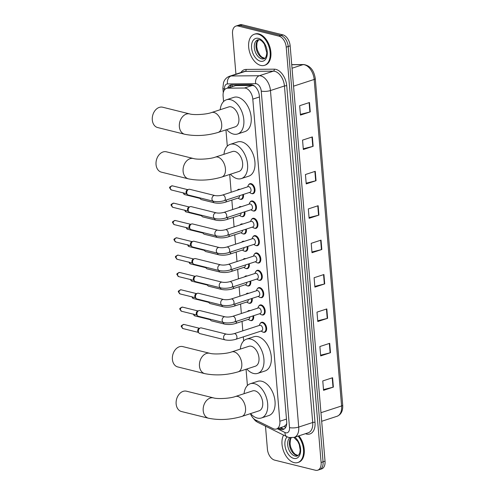 <?xml version="1.0" encoding="UTF-8"?>
<svg xmlns="http://www.w3.org/2000/svg" width="495" height="495" viewBox="0 0 495 495"><rect width="100%" height="100%" fill="white"/><g stroke="black" fill="none" stroke-linecap="round" stroke-linejoin="round"><path stroke-width="0.74" d="M253.601 315.705A5.235 3.218 71.9 0 1 251.887 320.568A5.235 3.218 71.9 0 1 250.687 320.599A5.235 3.218 71.9 0 1 250.309 320.475M247.5 311.504A5.235 3.218 71.9 0 1 248.638 310.613A5.235 3.218 71.9 0 1 249.845 310.588A5.235 3.218 71.9 0 1 250.086 310.662M252.147 298.38A5.235 3.218 71.9 0 1 250.433 303.243A5.235 3.218 71.9 0 1 249.233 303.268A5.235 3.218 71.9 0 1 248.855 303.15M246.046 294.172A5.235 3.218 71.9 0 1 247.184 293.288A5.235 3.218 71.9 0 1 248.391 293.263A5.235 3.218 71.9 0 1 248.626 293.331M250.693 281.055A5.235 3.218 71.9 0 1 248.979 285.918A5.235 3.218 71.9 0 1 247.778 285.943A5.235 3.218 71.9 0 1 247.401 285.819M244.592 276.847A5.235 3.218 71.9 0 1 245.73 275.963A5.235 3.218 71.9 0 1 246.937 275.938A5.235 3.218 71.9 0 1 247.172 276.006M249.239 263.73A5.235 3.218 71.9 0 1 247.525 268.593A5.235 3.218 71.9 0 1 246.318 268.618A5.235 3.218 71.9 0 1 245.947 268.494M243.138 259.522A5.235 3.218 71.9 0 1 244.276 258.637A5.235 3.218 71.9 0 1 245.483 258.607A5.235 3.218 71.9 0 1 245.718 258.681M247.785 246.399A5.235 3.218 71.9 0 1 246.071 251.262A5.235 3.218 71.9 0 1 244.864 251.293A5.235 3.218 71.9 0 1 244.493 251.169M241.684 242.197A5.235 3.218 71.9 0 1 242.822 241.312A5.235 3.218 71.9 0 1 244.023 241.282A5.235 3.218 71.9 0 1 244.264 241.356M246.331 229.074A5.235 3.218 71.9 0 1 244.617 233.937A5.235 3.218 71.9 0 1 243.41 233.962A5.235 3.218 71.9 0 1 243.039 233.844M240.23 224.872A5.235 3.218 71.9 0 1 241.368 223.981A5.235 3.218 71.9 0 1 242.569 223.957A5.235 3.218 71.9 0 1 242.81 224.031M244.876 211.749A5.235 3.218 71.9 0 1 243.156 216.612A5.235 3.218 71.9 0 1 241.956 216.637A5.235 3.218 71.9 0 1 241.579 216.519M238.776 207.541A5.235 3.218 71.9 0 1 239.914 206.656A5.235 3.218 71.9 0 1 241.115 206.632A5.235 3.218 71.9 0 1 241.356 206.7M243.416 194.424A5.235 3.218 71.9 0 1 241.702 199.287A5.235 3.218 71.9 0 1 240.502 199.312A5.235 3.218 71.9 0 1 240.125 199.188M237.315 190.216A5.235 3.218 71.9 0 1 238.454 189.331A5.235 3.218 71.9 0 1 239.66 189.307A5.235 3.218 71.9 0 1 239.902 189.375M258.891 305.984A5.235 3.218 71.9 0 1 260.11 304.976A5.235 3.218 71.9 0 1 261.317 304.951A5.235 3.218 71.9 0 1 265.035 309.882A5.235 3.218 71.9 0 1 263.359 314.931A5.235 3.218 71.9 0 1 262.158 314.962A5.235 3.218 71.9 0 1 261.781 314.839M257.437 288.659A5.235 3.218 71.9 0 1 258.656 287.651A5.235 3.218 71.9 0 1 259.863 287.626A5.235 3.218 71.9 0 1 263.581 292.557A5.235 3.218 71.9 0 1 261.904 297.606A5.235 3.218 71.9 0 1 260.704 297.631A5.235 3.218 71.9 0 1 260.327 297.514M255.983 271.334A5.235 3.218 71.9 0 1 257.202 270.326A5.235 3.218 71.9 0 1 258.409 270.301A5.235 3.218 71.9 0 1 262.127 275.226A5.235 3.218 71.9 0 1 260.45 280.281A5.235 3.218 71.9 0 1 259.244 280.306A5.235 3.218 71.9 0 1 258.873 280.182M254.529 254.009A5.235 3.218 71.9 0 1 255.748 253.001A5.235 3.218 71.9 0 1 256.948 252.97A5.235 3.218 71.9 0 1 260.673 257.901A5.235 3.218 71.9 0 1 258.996 262.956A5.235 3.218 71.9 0 1 257.79 262.981A5.235 3.218 71.9 0 1 257.419 262.857M260.351 323.309A5.235 3.218 71.9 0 1 261.564 322.307A5.235 3.218 71.9 0 1 262.771 322.276A5.235 3.218 71.9 0 1 266.496 327.207A5.235 3.218 71.9 0 1 264.813 332.256A5.235 3.218 71.9 0 1 263.612 332.287A5.235 3.218 71.9 0 1 263.235 332.164M253.075 236.678A5.235 3.218 71.9 0 1 254.294 235.676A5.235 3.218 71.9 0 1 255.494 235.645A5.235 3.218 71.9 0 1 259.219 240.576A5.235 3.218 71.9 0 1 257.542 245.625A5.235 3.218 71.9 0 1 256.336 245.656A5.235 3.218 71.9 0 1 255.965 245.532M251.621 219.353A5.235 3.218 71.9 0 1 252.84 218.345A5.235 3.218 71.9 0 1 254.04 218.32A5.235 3.218 71.9 0 1 257.765 223.251A5.235 3.218 71.9 0 1 256.082 228.3A5.235 3.218 71.9 0 1 254.882 228.325A5.235 3.218 71.9 0 1 254.504 228.207M250.167 202.028A5.235 3.218 71.9 0 1 251.386 201.019A5.235 3.218 71.9 0 1 252.586 200.995A5.235 3.218 71.9 0 1 256.311 205.926A5.235 3.218 71.9 0 1 254.628 210.975A5.235 3.218 71.9 0 1 253.428 211A5.235 3.218 71.9 0 1 253.05 210.882M248.707 184.703A5.235 3.218 71.9 0 1 249.926 183.695A5.235 3.218 71.9 0 1 251.132 183.67A5.235 3.218 71.9 0 1 254.851 188.595A5.235 3.218 71.9 0 1 253.174 193.65A5.235 3.218 71.9 0 1 251.974 193.675A5.235 3.218 71.9 0 1 251.596 193.551M250.408 413.647A9.813 6.033 -108.1 0 0 255.513 419.952L273.067 428.621A9.813 6.033 -108.1 0 0 274.199 429.041A9.813 6.033 -108.1 0 0 276.451 428.992A9.813 6.033 -108.1 0 0 279.854 421.257L252.803 99.136A9.813 6.033 -108.1 0 0 244.462 88.023L227.657 88.172A9.813 6.033 -108.1 0 0 226.506 88.358A9.813 6.033 -108.1 0 0 223.109 96.092L223.567 101.555M276.451 428.992L284.062 426.511L286.011 424.84A3.273 2.011 -108.1 0 0 286.654 424.32M286.735 423.367A9.813 6.033 71.9 0 1 286.011 424.84M254.319 85.92L252.444 85.418L235.632 85.567L226.506 88.358M225.943 129.876L227.31 146.155M229.686 174.475L231.177 192.221M231.839 200.091L232.631 209.546M233.294 217.423L234.085 226.871M234.748 234.748L235.546 244.202M236.202 252.073L237 261.527M237.662 269.398L238.454 278.852M239.116 286.729L239.908 296.177M240.57 304.054L241.362 313.502M242.024 321.379L242.816 330.833M243.323 336.86L243.664 340.931M246.046 369.251L247.413 385.531M278.456 428.342L279.91 429.06A9.813 6.033 -108.1 0 0 281.042 429.481A9.813 6.033 -108.1 0 0 283.301 429.431A9.813 6.033 -108.1 0 0 286.698 421.697L259.331 95.813A9.813 6.033 -108.1 0 0 250.996 84.701L231.666 84.874A9.813 6.033 -108.1 0 0 230.515 85.06A9.813 6.033 -108.1 0 0 227.719 87.962M284.235 428.973A9.813 6.033 71.9 0 1 283.004 428.843A9.813 6.033 71.9 0 1 281.878 428.423L280.418 427.699M235.929 74.176L232.539 33.815A9.813 6.033 71.9 0 1 235.936 26.08A9.813 6.033 71.9 0 1 238.194 26.031L279.001 36.154A9.813 6.033 71.9 0 1 286.228 47.136L321.107 462.466A9.813 6.033 71.9 0 1 317.703 470.2A9.813 6.033 71.9 0 1 315.451 470.25L274.645 460.127A9.813 6.033 71.9 0 1 267.411 449.144L265.481 426.146M235.936 26.08L239.865 24.799A9.813 6.033 71.9 0 1 242.123 24.75L282.923 34.873A9.813 6.033 71.9 0 1 290.157 45.856L325.029 461.185L323.068 461.823A9.813 6.033 71.9 0 1 319.671 469.557A9.813 6.033 71.9 0 0 323.068 461.823L288.195 46.493L323.068 461.823L321.107 462.466M282.923 34.873L280.962 35.516A9.813 6.033 71.9 0 1 288.195 46.493A9.813 6.033 71.9 0 0 280.962 35.516L240.155 25.393L280.962 35.516L279.001 36.154M237.897 25.443A9.813 6.033 71.9 0 1 240.155 25.393A9.813 6.033 71.9 0 0 237.897 25.443M229.68 87.318A9.813 6.033 71.9 0 1 231.542 84.874M309.474 102.515L299.661 105.713L300.446 115.1L310.266 111.895L309.474 102.515M300.385 114.37L309.895 112A2.617 0.743 -4.8 0 0 310.266 111.895M312.364 136.917L302.544 140.116L303.336 149.502L313.156 146.297L312.364 136.917M303.274 148.772L312.784 146.402A2.617 0.743 -4.8 0 0 313.156 146.297M315.253 171.32L305.434 174.518L306.226 183.905L316.045 180.7L315.253 171.32M306.164 183.175L315.674 180.805A2.617 0.743 -4.8 0 0 316.045 180.7M318.143 205.722L308.323 208.921L309.115 218.307L318.929 215.102L318.143 205.722M309.053 217.577L318.563 215.207A2.617 0.743 -4.8 0 0 318.929 215.102M332.584 377.735L322.771 380.933L323.557 390.32L333.376 387.115L332.584 377.735M323.495 389.59L333.011 387.22A2.617 0.743 -4.8 0 0 333.376 387.115M329.701 343.332L319.881 346.531L320.667 355.917L330.487 352.712L329.701 343.332M320.605 355.187L330.122 352.817A2.617 0.743 -4.8 0 0 330.487 352.712M326.811 308.93L316.992 312.128L317.778 321.515L327.597 318.31L326.811 308.93M317.716 320.785L327.232 318.415A2.617 0.743 -4.8 0 0 327.597 318.31M323.922 274.527L314.102 277.726L314.888 287.112L324.708 283.907L323.922 274.527M314.832 286.382L324.343 284.012A2.617 0.743 -4.8 0 0 324.708 283.907M321.032 240.125L311.213 243.323L311.999 252.71L321.818 249.505L321.032 240.125M311.943 251.98L321.453 249.61A2.617 0.743 -4.8 0 0 321.818 249.505M325.029 461.185A9.813 6.033 71.9 0 1 321.632 468.92L317.703 470.2M298.163 436.076A16.36 10.048 71.9 0 1 303.577 451.78A16.36 10.048 71.9 0 1 297.835 462.528A16.36 10.048 71.9 0 1 294.073 462.615A16.36 10.048 71.9 0 1 283.641 451.322A16.36 10.048 71.9 0 1 283.579 435.086M298.9 435.835A16.36 10.048 71.9 0 1 304.314 451.539A16.36 10.048 71.9 0 1 298.572 462.287L297.835 462.528M186.516 391.199A10.469 7.716 103.9 0 0 176.14 403.92A10.469 7.716 103.9 0 0 181.473 411.524L208.537 418.238A10.469 7.716 -76.1 0 1 203.204 410.633A10.469 7.716 -76.1 0 1 213.58 397.912L186.516 391.199M235.422 396.507A10.469 6.435 -108.1 0 1 237.829 396.458A10.469 6.435 -108.1 0 1 245.545 408.171A10.469 6.435 -108.1 0 1 241.919 416.419L259.102 410.813A10.469 6.435 -108.1 0 0 262.455 400.709A10.469 6.435 -108.1 0 0 255.012 390.852A10.469 6.435 -108.1 0 0 252.605 390.908L235.422 396.507C230.002 398.555 217.379 399.143 213.58 397.912M244.06 393.692A17.993 11.057 71.9 0 1 250.272 383.749A17.993 11.057 71.9 0 1 254.405 383.656A17.993 11.057 71.9 0 1 267.201 400.604A17.993 11.057 71.9 0 1 261.434 417.966A17.993 11.057 71.9 0 1 257.295 418.058A17.993 11.057 71.9 0 1 250.55 413.603M250.272 383.749L257.635 381.348A17.993 11.057 71.9 0 1 261.775 381.255A17.993 11.057 71.9 0 1 274.57 398.203A17.993 11.057 71.9 0 1 268.797 415.565L261.434 417.966M182.773 346.599A10.469 7.716 103.9 0 0 172.396 359.327A10.469 7.716 103.9 0 0 177.73 366.925L204.794 373.638A10.469 7.716 -76.1 0 1 199.46 366.034A10.469 7.716 -76.1 0 1 209.831 353.312L182.773 346.599M231.679 351.914A10.469 6.435 -108.1 0 1 234.085 351.858A10.469 6.435 -108.1 0 1 241.795 363.571A10.469 6.435 -108.1 0 1 238.175 371.819L255.358 366.213A10.469 6.435 -108.1 0 0 258.712 356.115A10.469 6.435 -108.1 0 0 251.268 346.253A10.469 6.435 -108.1 0 0 248.861 346.308L231.679 351.914C226.258 353.956 213.63 354.544 209.831 353.312M240.31 349.093A17.993 11.057 71.9 0 1 246.529 339.149A17.993 11.057 71.9 0 1 250.662 339.063A17.993 11.057 71.9 0 1 263.458 356.01A17.993 11.057 71.9 0 1 257.691 373.372A17.993 11.057 71.9 0 1 253.551 373.465A17.993 11.057 71.9 0 1 246.807 369.004M246.529 339.149L253.892 336.749A17.993 11.057 71.9 0 1 258.025 336.656A17.993 11.057 71.9 0 1 270.821 353.603A17.993 11.057 71.9 0 1 265.054 370.965L257.691 373.372M166.419 151.817A10.469 7.716 103.9 0 0 156.043 164.544A10.469 7.716 103.9 0 0 161.376 172.142L188.434 178.856A10.469 7.716 -76.1 0 1 183.101 171.258A10.469 7.716 -76.1 0 1 193.477 158.53L166.419 151.817M215.325 157.132A10.469 6.435 -108.1 0 1 217.732 157.076A10.469 6.435 -108.1 0 1 225.442 168.789A10.469 6.435 -108.1 0 1 221.816 177.043L238.998 171.437A10.469 6.435 -108.1 0 0 242.358 161.333A10.469 6.435 -108.1 0 0 234.908 151.47A10.469 6.435 -108.1 0 0 232.501 151.526L215.325 157.132C209.905 159.173 197.276 159.767 193.477 158.53M223.957 154.316A17.993 11.057 71.9 0 1 230.169 144.373A17.993 11.057 71.9 0 1 234.308 144.28A17.993 11.057 71.9 0 1 247.104 161.228A17.993 11.057 71.9 0 1 241.331 178.59A17.993 11.057 71.9 0 1 237.198 178.683A17.993 11.057 71.9 0 1 230.453 174.221M230.169 144.373L237.532 141.972A17.993 11.057 71.9 0 1 241.671 141.879A17.993 11.057 71.9 0 1 254.467 158.827A17.993 11.057 71.9 0 1 248.694 176.189L241.331 178.59M162.669 107.223A10.469 7.716 103.9 0 0 152.299 119.945A10.469 7.716 103.9 0 0 157.633 127.543L184.691 134.256A10.469 7.716 -76.1 0 1 179.357 126.658A10.469 7.716 -76.1 0 1 189.733 113.937L162.669 107.223M211.575 112.532A10.469 6.435 -108.1 0 1 213.982 112.483A10.469 6.435 -108.1 0 1 221.698 124.196A10.469 6.435 -108.1 0 1 218.072 132.443L235.255 126.838A10.469 6.435 -108.1 0 0 238.609 116.733A10.469 6.435 -108.1 0 0 231.165 106.877A10.469 6.435 -108.1 0 0 228.758 106.926L211.575 112.532C206.161 114.58 193.533 115.168 189.733 113.937M220.213 109.717A17.993 11.057 71.9 0 1 226.425 99.773A17.993 11.057 71.9 0 1 230.565 99.681A17.993 11.057 71.9 0 1 243.361 116.628A17.993 11.057 71.9 0 1 237.588 133.99A17.993 11.057 71.9 0 1 233.448 134.083A17.993 11.057 71.9 0 1 226.704 129.628M226.425 99.773L233.788 97.373A17.993 11.057 71.9 0 1 237.928 97.28A17.993 11.057 71.9 0 1 250.724 114.227A17.993 11.057 71.9 0 1 244.951 131.59L237.588 133.99M258.093 34.149A16.36 10.048 71.9 0 1 269.726 49.556A16.36 10.048 71.9 0 1 264.485 65.34A16.36 10.048 71.9 0 1 260.723 65.42A16.36 10.048 71.9 0 1 249.09 50.014A16.36 10.048 71.9 0 1 254.337 34.229A16.36 10.048 71.9 0 1 258.093 34.149M254.337 34.229L255.074 33.994A16.36 10.048 71.9 0 1 258.829 33.907A16.36 10.048 71.9 0 1 270.462 49.314A16.36 10.048 71.9 0 1 265.221 65.099L264.485 65.34M234.098 333.673L259.826 325.283A2.945 1.807 71.9 0 1 260.5 325.271A2.945 1.807 71.9 0 1 262.591 328.043A2.945 1.807 71.9 0 1 261.651 330.883L235.923 339.273A2.945 1.807 71.9 0 0 236.926 336.779A2.945 1.807 71.9 0 0 234.779 333.661A2.945 1.807 71.9 0 0 234.098 333.673C231.32 334.403 228.789 334.564 226.518 334.15L201.304 327.9A2.945 2.172 -76.1 0 0 200.357 327.944A2.945 2.172 -76.1 0 0 200.271 327.975A2.945 2.172 -76.1 0 0 198.384 331.477A2.945 2.172 -76.1 0 0 199.009 333.067A2.945 2.172 -76.1 0 0 199.887 333.611L225.101 339.867A2.945 2.172 -76.1 0 1 223.598 337.732A2.945 2.172 -76.1 0 1 223.585 337.553A2.945 2.172 -76.1 0 1 226.518 334.15M259.269 325.463L259.788 324.2A4.907 3.013 71.9 0 1 261.181 322.777A4.907 3.013 71.9 0 1 262.307 322.752A4.907 3.013 71.9 0 1 265.796 327.374A4.907 3.013 71.9 0 1 264.225 332.108A4.907 3.013 71.9 0 1 263.093 332.133A4.907 3.013 71.9 0 1 262.263 331.774L261.094 331.062M199.009 333.067L198.161 332.102A2.128 1.565 -76.1 0 1 197.709 330.957A2.128 1.565 -76.1 0 1 199.07 328.426A2.128 1.565 -76.1 0 1 199.132 328.402M232.644 316.348L258.365 307.958A2.945 1.807 71.9 0 1 259.046 307.94A2.945 1.807 71.9 0 1 261.137 310.718A2.945 1.807 71.9 0 1 260.197 313.558L234.469 321.948A2.945 1.807 71.9 0 0 235.472 319.448A2.945 1.807 71.9 0 0 233.318 316.336A2.945 1.807 71.9 0 0 232.644 316.348C229.866 317.078 227.335 317.239 225.064 316.825L199.85 310.569A2.945 2.172 -76.1 0 0 198.903 310.613A2.945 2.172 -76.1 0 0 198.817 310.643A2.945 2.172 -76.1 0 0 196.93 314.152A2.945 2.172 -76.1 0 0 197.554 315.742A2.945 2.172 -76.1 0 0 198.433 316.286L223.641 322.542A2.945 2.172 -76.1 0 1 222.144 320.407A2.945 2.172 -76.1 0 1 222.131 320.228A2.945 2.172 -76.1 0 1 225.064 316.825M257.815 308.137L258.334 306.875A4.907 3.013 71.9 0 1 259.72 305.452A4.907 3.013 71.9 0 1 260.853 305.427A4.907 3.013 71.9 0 1 264.342 310.049A4.907 3.013 71.9 0 1 262.765 314.783A4.907 3.013 71.9 0 1 261.638 314.808A4.907 3.013 71.9 0 1 260.809 314.449L259.64 313.737M197.554 315.742L196.707 314.777A2.128 1.565 -76.1 0 1 196.255 313.632A2.128 1.565 -76.1 0 1 197.616 311.101A2.128 1.565 -76.1 0 1 197.678 311.077M231.19 299.023L256.911 290.633A2.945 1.807 71.9 0 1 257.592 290.615A2.945 1.807 71.9 0 1 259.683 293.387A2.945 1.807 71.9 0 1 258.743 296.227L233.015 304.623A2.945 1.807 71.9 0 0 234.017 302.123A2.945 1.807 71.9 0 0 231.864 299.005A2.945 1.807 71.9 0 0 231.19 299.023C228.412 299.753 225.881 299.914 223.604 299.5L198.396 293.244A2.945 2.172 -76.1 0 0 197.449 293.288A2.945 2.172 -76.1 0 0 197.363 293.318A2.945 2.172 -76.1 0 0 195.476 296.821A2.945 2.172 -76.1 0 0 196.094 298.411A2.945 2.172 -76.1 0 0 196.973 298.961L222.187 305.217A2.945 2.172 -76.1 0 1 220.69 303.076A2.945 2.172 -76.1 0 1 220.677 302.903A2.945 2.172 -76.1 0 1 223.604 299.5M256.361 290.812L256.88 289.544A4.907 3.013 71.9 0 1 258.266 288.121A4.907 3.013 71.9 0 1 259.399 288.096A4.907 3.013 71.9 0 1 262.888 292.718A4.907 3.013 71.9 0 1 261.31 297.458A4.907 3.013 71.9 0 1 260.184 297.483A4.907 3.013 71.9 0 1 259.355 297.124L258.186 296.412M196.094 298.411L195.253 297.452A2.128 1.565 -76.1 0 1 194.801 296.301A2.128 1.565 -76.1 0 1 196.162 293.77A2.128 1.565 -76.1 0 1 196.224 293.752M229.736 281.698L255.457 273.302A2.945 1.807 71.9 0 1 256.138 273.29A2.945 1.807 71.9 0 1 258.229 276.062A2.945 1.807 71.9 0 1 257.282 278.902L231.561 287.298A2.945 1.807 71.9 0 0 232.563 284.798A2.945 1.807 71.9 0 0 230.41 281.68A2.945 1.807 71.9 0 0 229.736 281.698C226.951 282.428 224.427 282.583 222.15 282.175L196.942 275.919A2.945 2.172 -76.1 0 0 195.995 275.963A2.945 2.172 -76.1 0 0 195.909 275.993A2.945 2.172 -76.1 0 0 194.021 279.496A2.945 2.172 -76.1 0 0 194.64 281.086A2.945 2.172 -76.1 0 0 195.519 281.636L220.733 287.892A2.945 2.172 -76.1 0 1 219.236 285.751A2.945 2.172 -76.1 0 1 219.223 285.572A2.945 2.172 -76.1 0 1 222.15 282.175M254.906 273.488L255.426 272.219A4.907 3.013 71.9 0 1 256.812 270.796A4.907 3.013 71.9 0 1 257.938 270.771A4.907 3.013 71.9 0 1 261.428 275.393A4.907 3.013 71.9 0 1 259.856 280.127A4.907 3.013 71.9 0 1 258.73 280.151A4.907 3.013 71.9 0 1 257.895 279.799L256.732 279.081M194.64 281.086L193.792 280.127A2.128 1.565 -76.1 0 1 193.347 278.976A2.128 1.565 -76.1 0 1 194.708 276.445A2.128 1.565 -76.1 0 1 194.77 276.427M228.282 264.367L254.003 255.977A2.945 1.807 71.9 0 1 254.678 255.965A2.945 1.807 71.9 0 1 256.775 258.737A2.945 1.807 71.9 0 1 255.828 261.577L230.107 269.967A2.945 1.807 71.9 0 0 231.109 267.473A2.945 1.807 71.9 0 0 228.956 264.355A2.945 1.807 71.9 0 0 228.282 264.367C225.497 265.103 222.973 265.258 220.696 264.85L195.482 258.594A2.945 2.172 -76.1 0 0 194.541 258.637A2.945 2.172 -76.1 0 0 194.448 258.668A2.945 2.172 -76.1 0 0 192.567 262.171A2.945 2.172 -76.1 0 0 193.186 263.761A2.945 2.172 -76.1 0 0 194.065 264.311L219.279 270.561A2.945 2.172 -76.1 0 1 217.781 268.426A2.945 2.172 -76.1 0 1 217.769 268.247A2.945 2.172 -76.1 0 1 220.696 264.85M253.446 256.156L253.972 254.894A4.907 3.013 71.9 0 1 255.358 253.471A4.907 3.013 71.9 0 1 256.484 253.446A4.907 3.013 71.9 0 1 259.974 258.068A4.907 3.013 71.9 0 1 258.402 262.802A4.907 3.013 71.9 0 1 257.276 262.826A4.907 3.013 71.9 0 1 256.441 262.474L255.278 261.756M193.186 263.761L192.338 262.802A2.128 1.565 -76.1 0 1 191.893 261.651A2.128 1.565 -76.1 0 1 193.254 259.12A2.128 1.565 -76.1 0 1 193.316 259.095M226.821 247.042L252.549 238.652A2.945 1.807 71.9 0 1 253.223 238.633A2.945 1.807 71.9 0 1 255.321 241.412A2.945 1.807 71.9 0 1 254.374 244.252L228.653 252.642A2.945 1.807 71.9 0 0 229.649 250.142A2.945 1.807 71.9 0 0 227.502 247.03A2.945 1.807 71.9 0 0 226.821 247.042C224.043 247.772 221.519 247.933 219.242 247.519L194.028 241.263A2.945 2.172 -76.1 0 0 193.081 241.306A2.945 2.172 -76.1 0 0 192.994 241.337A2.945 2.172 -76.1 0 0 191.113 244.846A2.945 2.172 -76.1 0 0 191.732 246.436A2.945 2.172 -76.1 0 0 192.611 246.98L217.825 253.236A2.945 2.172 -76.1 0 1 216.321 251.101A2.945 2.172 -76.1 0 1 216.315 250.922A2.945 2.172 -76.1 0 1 219.242 247.519M251.992 238.831L252.518 237.569A4.907 3.013 71.9 0 1 253.904 236.146A4.907 3.013 71.9 0 1 255.03 236.121A4.907 3.013 71.9 0 1 258.52 240.743A4.907 3.013 71.9 0 1 256.948 245.477A4.907 3.013 71.9 0 1 255.822 245.501A4.907 3.013 71.9 0 1 254.987 245.143L253.824 244.431M191.732 246.436L190.884 245.471A2.128 1.565 -76.1 0 1 190.439 244.326A2.128 1.565 -76.1 0 1 191.8 241.795A2.128 1.565 -76.1 0 1 191.862 241.77M225.367 229.717L251.095 221.327A2.945 1.807 71.9 0 1 251.769 221.308A2.945 1.807 71.9 0 1 253.867 224.08A2.945 1.807 71.9 0 1 252.92 226.927L227.199 235.317A2.945 1.807 71.9 0 0 228.195 232.817A2.945 1.807 71.9 0 0 226.048 229.705A2.945 1.807 71.9 0 0 225.367 229.717C222.589 230.447 220.065 230.608 217.788 230.194L192.574 223.938A2.945 2.172 -76.1 0 0 191.627 223.981A2.945 2.172 -76.1 0 0 191.54 224.012A2.945 2.172 -76.1 0 0 189.653 227.521A2.945 2.172 -76.1 0 0 190.278 229.105A2.945 2.172 -76.1 0 0 191.157 229.655L216.371 235.911A2.945 2.172 -76.1 0 1 214.867 233.776A2.945 2.172 -76.1 0 1 214.861 233.597A2.945 2.172 -76.1 0 1 217.788 230.194M250.538 221.506L251.064 220.244A4.907 3.013 71.9 0 1 252.45 218.821A4.907 3.013 71.9 0 1 253.576 218.79A4.907 3.013 71.9 0 1 257.066 223.412A4.907 3.013 71.9 0 1 255.494 228.152A4.907 3.013 71.9 0 1 254.362 228.176A4.907 3.013 71.9 0 1 253.533 227.818L252.363 227.106M190.278 229.105L189.43 228.146A2.128 1.565 -76.1 0 1 188.979 227.001A2.128 1.565 -76.1 0 1 190.34 224.47A2.128 1.565 -76.1 0 1 190.408 224.445M223.913 212.392L249.641 203.996A2.945 1.807 71.9 0 1 250.315 203.983A2.945 1.807 71.9 0 1 252.407 206.755A2.945 1.807 71.9 0 1 251.466 209.595L225.739 217.992A2.945 1.807 71.9 0 0 226.741 215.492A2.945 1.807 71.9 0 0 224.594 212.374A2.945 1.807 71.9 0 0 223.913 212.392C221.135 213.122 218.604 213.283 216.334 212.869L191.12 206.613A2.945 2.172 -76.1 0 0 190.173 206.656A2.945 2.172 -76.1 0 0 190.086 206.687A2.945 2.172 -76.1 0 0 188.199 210.189A2.945 2.172 -76.1 0 0 188.824 211.78A2.945 2.172 -76.1 0 0 189.703 212.33L214.917 218.586A2.945 2.172 -76.1 0 1 213.413 216.445A2.945 2.172 -76.1 0 1 213.401 216.272A2.945 2.172 -76.1 0 1 216.334 212.869M249.084 204.181L249.604 202.913A4.907 3.013 71.9 0 1 250.996 201.49A4.907 3.013 71.9 0 1 252.122 201.465A4.907 3.013 71.9 0 1 255.612 206.087A4.907 3.013 71.9 0 1 254.04 210.827A4.907 3.013 71.9 0 1 252.908 210.851A4.907 3.013 71.9 0 1 252.079 210.493L250.909 209.781M188.824 211.78L187.976 210.821A2.128 1.565 -76.1 0 1 187.525 209.67A2.128 1.565 -76.1 0 1 188.886 207.139A2.128 1.565 -76.1 0 1 188.954 207.12M222.459 195.067L248.181 186.671A2.945 1.807 71.9 0 1 248.861 186.658A2.945 1.807 71.9 0 1 250.953 189.43A2.945 1.807 71.9 0 1 250.012 192.27L224.285 200.667A2.945 1.807 71.9 0 0 225.287 198.167A2.945 1.807 71.9 0 0 223.134 195.049A2.945 1.807 71.9 0 0 222.459 195.067C219.681 195.797 217.15 195.952 214.879 195.544L189.665 189.288A2.945 2.172 -76.1 0 0 188.719 189.331A2.945 2.172 -76.1 0 0 188.632 189.362A2.945 2.172 -76.1 0 0 186.745 192.864A2.945 2.172 -76.1 0 0 187.37 194.455A2.945 2.172 -76.1 0 0 188.249 195.005L213.456 201.261A2.945 2.172 -76.1 0 1 211.959 199.12A2.945 2.172 -76.1 0 1 211.947 198.94A2.945 2.172 -76.1 0 1 214.879 195.544M247.63 186.856L248.15 185.588A4.907 3.013 71.9 0 1 249.536 184.165A4.907 3.013 71.9 0 1 250.668 184.14A4.907 3.013 71.9 0 1 254.158 188.762A4.907 3.013 71.9 0 1 252.58 193.496A4.907 3.013 71.9 0 1 251.454 193.52A4.907 3.013 71.9 0 1 250.625 193.168L249.455 192.45M187.37 194.455L186.522 193.496A2.128 1.565 -76.1 0 1 186.071 192.345A2.128 1.565 -76.1 0 1 187.432 189.814A2.128 1.565 -76.1 0 1 187.494 189.795M249.752 316.961A2.945 1.807 71.9 0 1 248.725 319.195L235.472 323.52A2.945 1.807 71.9 0 0 236.492 321.286M252.914 315.928A4.907 3.013 71.9 0 1 251.299 320.42A4.907 3.013 71.9 0 1 250.167 320.444A4.907 3.013 71.9 0 1 249.338 320.086L248.168 319.374M223.214 322.437A2.945 2.172 -76.1 0 0 224.643 324.114L211.625 320.884A2.945 2.172 -76.1 0 1 210.746 320.333A2.945 2.172 -76.1 0 1 210.196 319.207M247.574 311.479A4.907 3.013 71.9 0 1 248.255 311.089A4.907 3.013 71.9 0 1 249.035 311.002M210.746 320.333L209.899 319.374A2.128 1.565 -76.1 0 1 209.701 319.083M248.292 299.636A2.945 1.807 71.9 0 1 247.271 301.863L234.011 306.188A2.945 1.807 71.9 0 0 235.038 303.961M251.46 298.603A4.907 3.013 71.9 0 1 249.839 303.095A4.907 3.013 71.9 0 1 248.713 303.119A4.907 3.013 71.9 0 1 247.884 302.761L246.714 302.049M221.76 305.112A2.945 2.172 -76.1 0 0 223.189 306.782L210.171 303.559A2.945 2.172 -76.1 0 1 209.292 303.008A2.945 2.172 -76.1 0 1 208.742 301.882M246.114 294.154A4.907 3.013 71.9 0 1 246.795 293.758A4.907 3.013 71.9 0 1 247.58 293.677M209.292 303.008L208.445 302.049A2.128 1.565 -76.1 0 1 208.246 301.758M246.838 282.311A2.945 1.807 71.9 0 1 245.811 284.538L232.557 288.863A2.945 1.807 71.9 0 0 233.584 286.636M250.006 281.278A4.907 3.013 71.9 0 1 248.385 285.764A4.907 3.013 71.9 0 1 247.259 285.788A4.907 3.013 71.9 0 1 246.43 285.436L245.26 284.718M220.306 287.781A2.945 2.172 -76.1 0 0 221.735 289.457L208.717 286.228A2.945 2.172 -76.1 0 1 207.838 285.683A2.945 2.172 -76.1 0 1 207.287 284.557M244.66 276.829A4.907 3.013 71.9 0 1 245.341 276.433A4.907 3.013 71.9 0 1 246.12 276.352M207.838 285.683L206.99 284.718A2.128 1.565 -76.1 0 1 206.792 284.433M245.384 264.986A2.945 1.807 71.9 0 1 244.357 267.213L231.103 271.538A2.945 1.807 71.9 0 0 232.13 269.311M248.552 263.953A4.907 3.013 71.9 0 1 246.931 268.438A4.907 3.013 71.9 0 1 245.805 268.463A4.907 3.013 71.9 0 1 244.969 268.111L243.806 267.393M218.846 270.456A2.945 2.172 -76.1 0 0 220.275 272.132L207.263 268.903A2.945 2.172 -76.1 0 1 206.384 268.358A2.945 2.172 -76.1 0 1 205.833 267.226M243.206 259.498A4.907 3.013 71.9 0 1 243.887 259.108A4.907 3.013 71.9 0 1 244.666 259.021M206.384 268.358L205.536 267.393A2.128 1.565 -76.1 0 1 205.332 267.102M243.93 247.661A2.945 1.807 71.9 0 1 242.903 249.888L229.649 254.213A2.945 1.807 71.9 0 0 230.676 251.98M247.098 246.628A4.907 3.013 71.9 0 1 245.477 251.113A4.907 3.013 71.9 0 1 244.351 251.138A4.907 3.013 71.9 0 1 243.515 250.779L242.352 250.068M217.392 253.131A2.945 2.172 -76.1 0 0 218.821 254.807L205.809 251.578A2.945 2.172 -76.1 0 1 204.93 251.027A2.945 2.172 -76.1 0 1 204.379 249.901M241.752 242.173A4.907 3.013 71.9 0 1 242.432 241.783A4.907 3.013 71.9 0 1 243.212 241.696M204.93 251.027L204.082 250.068A2.128 1.565 -76.1 0 1 203.878 249.777M242.476 230.33A2.945 1.807 71.9 0 1 241.449 232.563L228.195 236.888A2.945 1.807 71.9 0 0 229.222 234.655M245.644 229.296A4.907 3.013 71.9 0 1 244.023 233.788A4.907 3.013 71.9 0 1 242.89 233.813A4.907 3.013 71.9 0 1 242.061 233.454L240.898 232.743M215.938 235.806A2.945 2.172 -76.1 0 0 217.367 237.482L204.355 234.253A2.945 2.172 -76.1 0 1 203.476 233.702A2.945 2.172 -76.1 0 1 202.925 232.576M240.298 224.848A4.907 3.013 71.9 0 1 240.978 224.458A4.907 3.013 71.9 0 1 241.758 224.371M203.476 233.702L202.628 232.743A2.128 1.565 -76.1 0 1 202.424 232.452M241.022 213.005A2.945 1.807 71.9 0 1 239.995 215.232L226.741 219.557A2.945 1.807 71.9 0 0 227.768 217.33M244.19 211.971A4.907 3.013 71.9 0 1 242.569 216.463A4.907 3.013 71.9 0 1 241.436 216.488A4.907 3.013 71.9 0 1 240.607 216.129L239.438 215.418M214.483 218.481A2.945 2.172 -76.1 0 0 215.913 220.151L202.901 216.928A2.945 2.172 -76.1 0 1 202.022 216.377A2.945 2.172 -76.1 0 1 201.471 215.251M238.844 207.523A4.907 3.013 71.9 0 1 239.524 207.127A4.907 3.013 71.9 0 1 240.304 207.046M202.022 216.377L201.174 215.418A2.128 1.565 -76.1 0 1 200.97 215.127M239.568 195.68A2.945 1.807 71.9 0 1 238.541 197.907L225.287 202.232A2.945 1.807 71.9 0 0 226.308 200.005M242.729 194.646A4.907 3.013 71.9 0 1 241.115 199.132A4.907 3.013 71.9 0 1 239.982 199.157A4.907 3.013 71.9 0 1 239.153 198.804L237.984 198.087M213.029 201.149A2.945 2.172 -76.1 0 0 214.459 202.826L201.44 199.596A2.945 2.172 -76.1 0 1 200.562 199.052A2.945 2.172 -76.1 0 1 200.011 197.926M237.39 190.198A4.907 3.013 71.9 0 1 238.07 189.802A4.907 3.013 71.9 0 1 238.85 189.721M200.562 199.052L199.714 198.087A2.128 1.565 -76.1 0 1 199.516 197.802M284.854 426.096A9.813 6.639 116.3 0 0 285.256 428.008M232.254 84.868A9.813 7.604 89.5 0 0 232.062 86.545M286.481 419.098L279.854 421.257M235.632 85.567L227.657 88.172M252.444 85.418L244.462 88.023M259.43 96.977L252.803 99.136M277.305 428.713L284.984 432.512A6.546 4.022 -108.1 0 0 285.739 432.791A6.546 4.022 -108.1 0 0 289.507 427.6L261.249 91.086A6.546 4.022 -108.1 0 0 256.429 83.76A6.546 4.022 -108.1 0 0 255.692 83.674L227.533 83.921A6.546 4.022 -108.1 0 0 224.501 89.205L224.551 89.774M227.533 83.921A6.546 5.068 89.5 0 1 231.177 75.976L259.337 75.729A13.087 8.038 71.9 0 1 260.809 75.908A13.087 8.038 71.9 0 1 270.456 90.548L298.714 427.067A13.087 8.038 71.9 0 1 294.178 437.376L308.168 432.809A13.087 8.038 -108.1 0 0 312.704 422.501L284.446 85.982A13.087 8.038 -108.1 0 0 274.805 71.342A13.087 8.038 -108.1 0 0 273.327 71.162L245.167 71.41A13.087 8.038 -108.1 0 0 243.639 71.657L229.643 76.224A13.087 8.038 71.9 0 1 231.177 75.976L245.167 71.41A1.634 1.268 -90.5 0 0 246.083 69.424L274.236 69.176A14.726 9.046 71.9 0 1 286.747 85.852L315.006 422.365A1.634 0.464 -4.8 0 0 312.704 422.501L298.714 427.067A6.546 1.85 175.2 0 1 289.507 427.6M274.236 69.176A1.634 1.268 -90.5 0 1 273.327 71.162L259.337 75.729A6.546 5.068 89.5 0 0 255.692 83.674M315.006 422.365A14.726 9.046 71.9 0 1 306.523 434.041A14.726 9.046 71.9 0 1 305.458 433.694M240.923 72.542A14.726 9.046 71.9 0 1 246.083 69.424M286.228 47.136L290.157 45.856M238.194 26.031L242.123 24.75M261.249 91.086A6.546 1.85 175.2 0 0 270.456 90.548L284.446 85.982A1.634 0.464 -4.8 0 1 286.747 85.852M224.501 89.205A6.546 1.85 175.2 0 1 222.886 88.147L223.276 92.726M255.859 420.119A6.546 4.424 116.3 0 0 257.592 422.247L286.995 436.776A6.546 4.424 116.3 0 1 284.984 432.512M281.878 428.423L279.91 429.06M291.734 64.635L303.658 64.529A3.273 2.537 89.5 0 0 303.058 64.628L291.741 64.734M303.658 64.529C310.111 65.519 313.985 70.228 315.284 78.643A3.273 0.928 175.2 0 1 314.17 79.454A13.087 8.038 -108.1 0 0 303.058 64.628L292.031 68.23M320.958 412.694L341.593 405.962A3.273 0.928 -4.8 0 0 342.701 405.157C343.029 410.856 341.148 414.562 337.058 416.276A13.087 8.038 -108.1 0 0 341.593 405.962L314.17 79.454L293.541 86.18M320.667 240.242L321.453 249.61M323.557 274.645L324.343 284.012M326.446 309.047L327.232 318.415M329.33 343.45L330.122 352.817M332.219 377.852L333.011 387.22M317.778 205.84L318.563 215.207M314.888 171.437L315.674 180.805M311.999 137.035L312.784 146.402M309.109 102.632L309.895 112M293.956 437.45L297.829 441.472L299.289 444.689L300.162 449.967L299.809 452.708L299.029 454.54L297.328 455.975A9.974 6.126 71.9 0 1 295.032 456.031A9.974 6.126 71.9 0 1 288.214 447.752A9.974 6.126 71.9 0 1 289.884 437.704M294.847 437.159A11.936 7.332 71.9 0 1 300.632 451.087A11.936 7.332 71.9 0 1 293.721 458.389A11.936 7.332 71.9 0 1 285.683 448.909A11.936 7.332 71.9 0 1 287.131 436.844M298.064 455.598A9.974 6.126 71.9 0 1 296.752 455.468A9.974 6.126 71.9 0 1 290.144 447.882A9.974 6.126 71.9 0 1 290.936 437.815M263.977 58.787A9.974 6.126 71.9 0 1 261.682 58.837A9.974 6.126 71.9 0 1 254.591 49.444A9.974 6.126 71.9 0 1 257.79 39.823L259.448 39.804C260.853 39.953 262.529 41.45 264.472 44.284L266.811 52.779C266.415 56.566 265.469 58.571 263.977 58.787M258.452 38.375A11.936 7.332 71.9 0 1 267.244 51.727A11.936 7.332 71.9 0 1 260.364 61.194A11.936 7.332 71.9 0 1 251.571 47.842A11.936 7.332 71.9 0 1 258.452 38.375M264.714 58.41A9.974 6.126 71.9 0 1 263.402 58.274A9.974 6.126 71.9 0 1 256.49 49.667A9.974 6.126 71.9 0 1 258.607 39.693M184.053 324.46C181.603 325.215 180.725 325.964 181.424 326.706L183.032 328.587A2.128 1.565 -76.1 0 1 181.95 327.046A2.128 1.565 -76.1 0 1 184.053 324.46L199.454 328.284M181.424 326.706A2.128 0.6 -4.8 0 0 181.95 327.046M182.599 307.135C180.149 307.89 179.27 308.639 179.97 309.375L181.578 311.262A2.128 1.565 -76.1 0 1 180.489 309.721A2.128 1.565 -76.1 0 1 182.599 307.135L198 310.953M179.97 309.375A2.128 0.6 -4.8 0 0 180.489 309.721M181.145 289.81C178.695 290.565 177.816 291.314 178.516 292.05L180.118 293.937A2.128 1.565 -76.1 0 1 179.035 292.39A2.128 1.565 -76.1 0 1 181.145 289.81L196.546 293.628M178.516 292.05A2.128 0.6 -4.8 0 0 179.035 292.39M179.691 272.479C177.241 273.24 176.362 273.983 177.062 274.725L178.664 276.612A2.128 1.565 -76.1 0 1 177.581 275.065A2.128 1.565 -76.1 0 1 179.691 272.479L195.086 276.303M177.062 274.725A2.128 0.6 -4.8 0 0 177.581 275.065M178.237 255.154C175.781 255.909 174.908 256.658 175.601 257.4L177.21 259.287A2.128 1.565 -76.1 0 1 176.127 257.74A2.128 1.565 -76.1 0 1 178.237 255.154L193.632 258.978M175.601 257.4A2.128 0.6 -4.8 0 0 176.127 257.74M176.783 237.829C174.327 238.584 173.454 239.333 174.147 240.069L175.756 241.956A2.128 1.565 -76.1 0 1 174.673 240.415A2.128 1.565 -76.1 0 1 176.783 237.829L192.178 241.647M174.147 240.069A2.128 0.6 -4.8 0 0 174.673 240.415M175.323 220.504C172.873 221.259 171.994 222.008 172.693 222.744L174.302 224.631A2.128 1.565 -76.1 0 1 173.219 223.09A2.128 1.565 -76.1 0 1 175.323 220.504L190.724 224.322M172.693 222.744A2.128 0.6 -4.8 0 0 173.219 223.09M173.869 203.179C171.419 203.934 170.54 204.683 171.239 205.419L172.848 207.306A2.128 1.565 -76.1 0 1 171.765 205.759A2.128 1.565 -76.1 0 1 173.869 203.179L189.269 206.997M171.239 205.419A2.128 0.6 -4.8 0 0 171.765 205.759M172.415 185.848C169.964 186.609 169.086 187.351 169.785 188.094L171.394 189.981A2.128 1.565 -76.1 0 1 170.305 188.434A2.128 1.565 -76.1 0 1 172.415 185.848L187.815 189.672M169.785 188.094A2.128 0.6 -4.8 0 0 170.305 188.434M193.168 313.972L194.77 315.86A2.128 1.565 -76.1 0 1 193.687 314.313A2.128 1.565 -76.1 0 1 193.687 314.269M193.335 314.183A2.128 0.6 -4.8 0 0 193.687 314.313M191.707 296.647L193.316 298.535A2.128 1.565 -76.1 0 1 192.233 296.988A2.128 1.565 -76.1 0 1 192.233 296.938M191.874 296.851A2.128 0.6 -4.8 0 0 192.233 296.988M190.253 279.322L191.862 281.203A2.128 1.565 -76.1 0 1 190.779 279.663A2.128 1.565 -76.1 0 1 190.773 279.613M190.42 279.526A2.128 0.6 -4.8 0 0 190.779 279.663M188.799 261.991L190.408 263.878A2.128 1.565 -76.1 0 1 189.325 262.338A2.128 1.565 -76.1 0 1 189.319 262.288M188.966 262.202A2.128 0.6 -4.8 0 0 189.325 262.338M187.345 244.666L188.954 246.553A2.128 1.565 -76.1 0 1 187.871 245.006A2.128 1.565 -76.1 0 1 187.865 244.963M187.512 244.876A2.128 0.6 -4.8 0 0 187.871 245.006M185.891 227.341L187.5 229.228A2.128 1.565 -76.1 0 1 186.417 227.681A2.128 1.565 -76.1 0 1 186.411 227.638M186.058 227.545A2.128 0.6 -4.8 0 0 186.417 227.681M184.437 210.016L186.046 211.903A2.128 1.565 -76.1 0 1 184.957 210.356A2.128 1.565 -76.1 0 1 184.957 210.307M184.604 210.22A2.128 0.6 -4.8 0 0 184.957 210.356M182.983 192.685L184.585 194.572A2.128 1.565 -76.1 0 1 183.503 193.031A2.128 1.565 -76.1 0 1 183.503 192.982M183.15 192.895A2.128 0.6 -4.8 0 0 183.503 193.031M280.696 427.606L283.332 428.911M286.995 436.776L289.068 437.543L294.178 437.376M229.643 76.224C227.285 77.041 225.491 78.569 224.266 80.809L223.536 82.492L222.886 88.147M251.998 416.697L255.364 420.793L257.592 422.247M315.284 78.643L342.701 405.157M337.058 416.276L321.682 421.288M291.202 437.821L290.379 439.715L290.089 444.009L290.8 447.461L293.213 452.238L295.119 454.243L298.139 455.542M241.919 416.419C230.46 419.766 219.335 420.373 208.537 418.238M238.175 371.819C226.716 375.173 215.591 375.773 204.794 373.638M221.816 177.043C210.363 180.39 199.231 180.997 188.434 178.856M218.072 132.443C206.619 135.791 195.488 136.397 184.691 134.256M258.699 39.693L257.029 42.527L256.738 46.815L257.45 50.267L259.863 55.05L261.762 57.049L264.782 58.354M225.101 339.867C228.597 340.554 232.211 340.356 235.923 339.273M264.225 332.108L265.778 331.601M261.181 322.777L262.734 322.27M199.07 328.426L200.271 327.975M183.032 328.587L198.427 332.411M223.641 322.542C227.143 323.229 230.757 323.031 234.469 321.948M262.765 314.783L264.324 314.276M259.72 305.452L261.28 304.945M197.616 311.101L198.817 310.643M181.578 311.262L196.973 315.086M222.187 305.217C225.689 305.904 229.296 305.706 233.015 304.623M261.31 297.458L262.87 296.951M258.266 288.121L259.826 287.614M196.162 293.77L197.363 293.318M180.118 293.937L195.519 297.755M220.733 287.892C224.235 288.573 227.842 288.375 231.561 287.298M259.856 280.127L261.41 279.619M256.812 270.796L258.365 270.289M194.708 276.445L195.909 275.993M178.664 276.612L194.065 280.43M219.279 270.561C222.781 271.248 226.388 271.05 230.107 269.967M258.402 262.802L259.955 262.294M255.358 253.471L256.911 252.964M193.254 259.12L194.448 258.668M177.21 259.287L192.611 263.105M217.825 253.236C221.327 253.923 224.934 253.725 228.653 252.642M256.948 245.477L258.501 244.969M253.904 236.146L255.457 235.639M191.8 241.795L192.994 241.337M175.756 241.956L191.157 245.78M216.371 235.911C219.873 236.598 223.48 236.4 227.199 235.317M255.494 228.152L257.047 227.644M252.45 218.821L254.003 218.314M190.34 224.47L191.54 224.012M174.302 224.631L189.696 228.455M214.917 218.586C218.413 219.273 222.026 219.068 225.739 217.992M254.04 210.827L255.593 210.319M250.996 201.49L252.549 200.982M188.886 207.139L190.086 206.687M172.848 207.306L188.242 211.124M213.456 201.261C216.958 201.941 220.572 201.743 224.285 200.667M252.58 193.496L254.139 192.988M249.536 184.165L251.095 183.657M187.432 189.814L188.632 189.362M171.394 189.981L186.788 193.799M224.643 324.114C228.146 324.794 231.753 324.596 235.472 323.52M251.299 320.42L252.852 319.912M248.255 311.089L249.808 310.582M194.77 315.86L210.171 319.677M223.189 306.782C226.685 307.469 230.299 307.271 234.011 306.188M249.839 303.095L251.398 302.587M246.795 293.758L248.354 293.25M193.316 298.535L208.717 302.352M221.735 289.457C225.231 290.144 228.845 289.946 232.557 288.863M248.385 285.764L249.944 285.256M245.341 276.433L246.9 275.925M191.862 281.203L207.263 285.027M220.275 272.132C223.777 272.819 227.384 272.621 231.103 271.538M246.931 268.438L248.484 267.931M243.887 259.108L245.44 258.6M190.408 263.878L205.809 267.702M218.821 254.807C222.323 255.488 225.93 255.29 229.649 254.213M245.477 251.113L247.03 250.606M242.432 241.783L243.986 241.275M188.954 246.553L204.348 250.371M217.367 237.482C220.869 238.163 224.476 237.965 228.195 236.888M244.023 233.788L245.576 233.281M240.978 224.458L242.531 223.95M187.5 229.228L202.894 233.046M215.913 220.151C219.415 220.838 223.022 220.64 226.741 219.557M242.569 216.463L244.122 215.956M239.524 207.127L241.077 206.619M186.046 211.903L201.44 215.721M214.459 202.826C217.961 203.513 221.568 203.315 225.287 202.232M241.115 199.132L242.668 198.625M238.07 189.802L239.623 189.294M184.585 194.572L199.986 198.396"/></g></svg>
